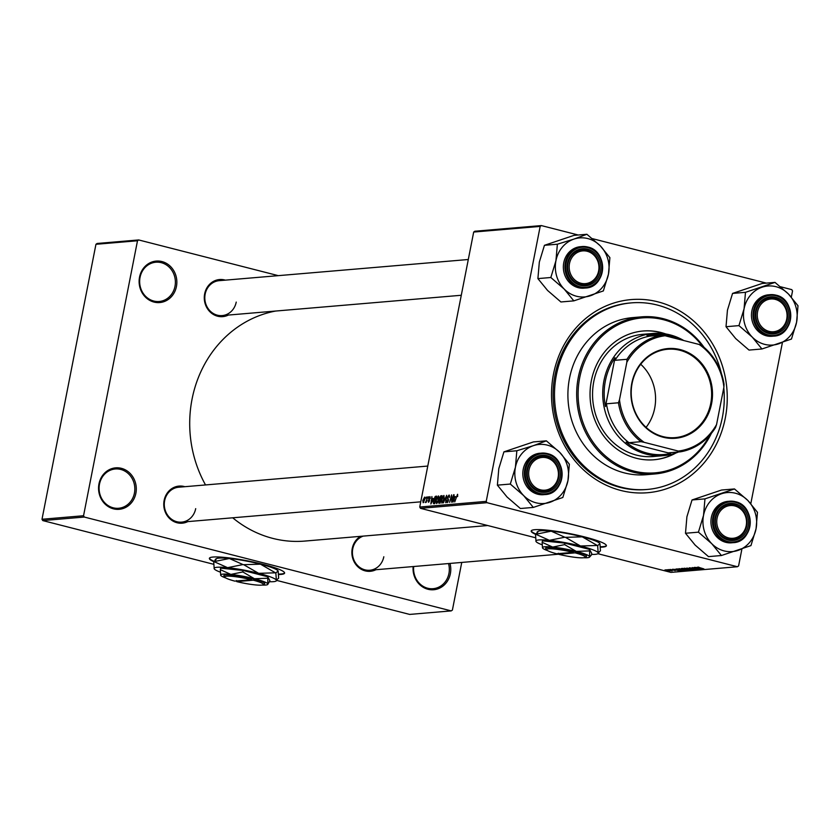 <?xml version="1.0" encoding="UTF-8"?>
<svg xmlns="http://www.w3.org/2000/svg" width="840" height="840" viewBox="0 0 840 840"><rect width="100%" height="100%" fill="white"/><g stroke="black" fill="none" stroke-linecap="round" stroke-linejoin="round"><path stroke-width="1.26" d="M98.984 483.861A20.8 18.848 -94.9 0 1 121.391 468.332A20.8 18.848 -94.9 0 1 135.87 493.3A20.8 18.848 -94.9 0 1 113.453 508.83A20.8 18.848 -94.9 0 1 98.984 483.861M134.431 493.091A19.709 17.861 85.1 0 0 115.29 468.983A19.709 17.861 85.1 0 0 99.487 484.155A19.709 17.861 85.1 0 0 118.629 508.263A19.709 17.861 85.1 0 0 134.431 493.091M139.545 277.106A20.8 18.848 -94.9 0 1 161.963 261.566A20.8 18.848 -94.9 0 1 176.431 286.534A20.8 18.848 -94.9 0 1 154.014 302.075A20.8 18.848 -94.9 0 1 139.545 277.106M174.993 286.325A19.709 17.861 85.1 0 0 155.862 262.216A19.709 17.861 85.1 0 0 140.049 277.389A19.709 17.861 85.1 0 0 159.191 301.497A19.709 17.861 85.1 0 0 174.993 286.325M449.999 563.43A20.8 18.848 -94.9 0 1 450.356 573.731A20.8 18.848 -94.9 0 1 428.967 589.491A20.8 18.848 -94.9 0 1 413.144 566.559M413.69 566.506A19.709 17.861 85.1 0 0 433.125 588.693A19.709 17.861 85.1 0 0 448.928 573.521A19.709 17.861 85.1 0 0 448.529 563.556M600.464 547.187A38.325 4.883 -168.9 0 0 602.774 547.082A38.325 4.883 -168.9 0 0 606.407 545.779A38.325 4.883 -168.9 0 0 577.542 535.248A38.325 4.883 -168.9 0 0 534.828 529.704A38.325 4.883 -168.9 0 0 531.184 531.017A38.325 4.883 -168.9 0 0 535.51 534.293L536.014 541.475A31.752 4.043 -168.9 0 0 536.077 541.579A31.752 4.043 -168.9 0 0 542.115 544.782M531.269 530.817A38.325 4.883 -168.9 0 0 535.71 533.914M600.453 546.767A38.325 4.883 -168.9 0 0 602.857 546.662A38.325 4.883 -168.9 0 0 606.407 545.559M375.911 569.72A18.617 16.863 -94.9 0 1 358.229 567.105A18.617 16.863 -94.9 0 1 352.244 548.53A18.617 16.863 -94.9 0 1 360.549 536.33M363.185 536.109A17.525 15.876 85.1 0 0 352.758 548.814A17.525 15.876 85.1 0 0 369.768 570.245A17.525 15.876 85.1 0 0 383.817 556.763M187.792 521.609A18.617 16.863 -94.9 0 1 170.121 518.994A18.617 16.863 -94.9 0 1 164.136 500.419A18.617 16.863 -94.9 0 1 184.832 486.696M427.77 466.064L178.689 487.221A17.525 15.876 85.1 0 0 164.64 500.703A17.525 15.876 85.1 0 0 181.65 522.134A17.525 15.876 85.1 0 0 195.699 508.652M228.322 315.063A18.617 16.863 -94.9 0 1 210.641 312.449A18.617 16.863 -94.9 0 1 204.656 293.864A18.617 16.863 -94.9 0 1 225.351 280.151M468.3 259.507L219.209 280.665A17.525 15.876 85.1 0 0 205.16 294.157A17.525 15.876 85.1 0 0 222.18 315.588A17.525 15.876 85.1 0 0 236.229 302.096M553.476 374.189A96.905 87.801 -94.9 0 1 657.888 301.833A96.905 87.801 -94.9 0 1 725.288 418.131A96.905 87.801 -94.9 0 1 620.875 490.476A96.905 87.801 -94.9 0 1 553.476 374.189M721.381 373.454A93.629 84.83 85.1 0 0 631.46 302.873L630.074 302.988A93.629 84.83 85.1 0 0 555.009 375.05A93.629 84.83 85.1 0 0 645.918 489.562L647.304 489.447A93.629 84.83 85.1 0 0 722.369 417.386A93.629 84.83 85.1 0 0 723.786 387.702M275.709 311.031A116.067 105.168 85.1 0 0 192.066 399.105A116.067 105.168 85.1 0 0 205.527 484.943M232.701 517.797A116.067 105.168 85.1 0 0 304.773 541.075L487.736 525.525M278.659 574.529A38.325 4.883 -168.9 0 0 280.959 574.424A38.325 4.883 -168.9 0 0 284.603 573.111A38.325 4.883 -168.9 0 0 255.728 562.579A38.325 4.883 -168.9 0 0 213.014 557.046A38.325 4.883 -168.9 0 0 209.381 558.359A38.325 4.883 -168.9 0 0 213.707 561.635L214.2 568.806A31.752 4.043 -168.9 0 0 214.274 568.922A31.752 4.043 -168.9 0 0 220.3 572.124M209.465 558.149A38.325 4.883 -168.9 0 0 213.906 561.256M278.639 574.098A38.325 4.883 -168.9 0 0 281.043 573.993A38.325 4.883 -168.9 0 0 284.603 572.891M474.863 231.231L541.349 225.582L540.173 226.401L473.687 232.05L474.863 231.231M791.332 297.108L792.54 290.945L791.774 289.632L780.433 286.734M766.343 283.122L592.326 238.623M578.225 235.011L541.349 225.582M439.425 498.194L440.811 495.8L442.103 495.684L440.097 503.192L438.837 503.181L439.74 498.278M435.215 496.451L436.727 496.146L434.721 503.654L433.524 503.654L433.388 500.766L435.215 496.451L436.558 496.786M430.07 496.713L430.195 498.509L429.629 497.322L429.019 498.194L429.481 500.671L428.474 502.278L428.032 500.693L428.631 501.596L429.125 500.819L428.673 498.278L429.933 496.65M428.39 500.567L429.114 501.721L428.536 501.585M428.001 497.931L428.631 496.829L428.001 497.931M426.72 499.128L427.665 496.913L426.195 502.373L426.163 501.27L425.376 502.541L427.046 499.212M457.643 494.351L457.59 496.566L457.212 495.169L454.734 501.953L457.527 494.298M457.695 496.115L457.212 495.169M455.217 496.577L453.002 502.1L454.02 494.676L454.062 496.671L455.522 496.65M535.5 537.747L420.504 508.337L419.738 507.024L486.224 501.375L540.173 226.401M419.738 507.024L473.687 232.05M424.757 497.144L424.904 499.181L423.171 502.73L422.825 500.525L424.651 497.091M425.744 498.131L426.363 497.028L425.744 498.131M443.373 502.919L446.67 495.296L445.704 502.719L446.197 496.388L443.373 502.919M449.264 495.117L449.39 497.459L448.697 495.894L447.794 497.196L448.434 500.63L447.143 502.688L446.659 500.451L447.332 501.816L448.088 500.714L447.437 497.291L449.085 495.033M449.526 496.577L448.697 495.894M447.216 501.816L447.972 501.984L447.216 501.816M452.109 499.317L453.684 494.707L451.668 502.215L451.637 495.989L449.6 502.383L451.616 494.876L451.657 501.092L452.424 499.401M433.094 498.456L430.878 503.979L431.897 496.556L431.949 498.55L433.409 498.53M438.596 495.989L438.806 499.044L436.527 503.591L436.065 500.367L438.469 495.925M443.971 495.527L444.171 498.593L441.903 503.139L441.441 499.905L443.846 495.464M675.917 569.615L680.117 570.938L672.473 569.279L675.948 569.468M682.563 569.142L681.376 568.523L682.678 568.407L688.926 570.192L682.584 569.026M697.872 567.084L703.909 568.922L697.704 567.147M698.681 567.137L699.489 567.651M697.715 568.544L694.26 567.42L700.497 569.205L693.452 567.84L698.428 569.384L692.181 567.599L697.746 568.418M690.333 568.407L689.346 567.808L692.654 568.312L690.606 568.365L696.077 569.615L690.354 568.292M690.154 567.829L690.606 568.365M695.184 569.079L696.129 569.373M692.202 569.909L686.816 568.061L694.533 569.72L687.95 568.292L692.223 569.772M686.7 569.384L684.159 568.25L690.837 570.055L686.721 569.268M486.224 501.375L486.98 502.688L737.415 566.738L670.929 572.387L597.891 553.707A31.752 4.043 -168.9 0 0 598.154 552.804A31.752 4.043 -168.9 0 0 580.472 546A31.752 4.043 -168.9 0 0 549.402 540.33A31.752 4.043 -168.9 0 0 536.014 541.475M486.98 502.688L420.504 508.337M667.002 570.749L664.997 569.877L667.769 570.318L669.848 571.211L667.023 570.633M698.04 567.735L702.24 569.058L694.596 567.399L698.072 567.588M681.324 569.835L678.794 568.712L682.836 569.363L685.472 570.518L681.345 569.73M675.99 569.026L683.55 570.644L675.99 569.026M670.236 569.436L674.457 570.339L670.898 569.751M674.457 570.339L675.202 570.57M669.753 569.835L668.861 569.583L669.784 569.72M667.496 570.024L666.603 569.772L667.517 569.909M671.349 570.812L667.895 569.667L671.454 570.549M671.528 570.57L672.084 570.938M737.415 566.738L738.591 565.919L741.899 549.066M750.803 503.664L782.418 342.52M97.125 243.474L138.684 239.946L137.498 240.765L95.949 244.293L97.125 243.474M278.281 275.646L138.684 239.946M276.948 580.472L409.668 614.418L451.217 610.89L84.315 517.052L42.767 520.58L42 519.267L95.949 244.293M42 519.267L83.548 515.739L137.498 240.765M213.675 564.291L42.767 520.58M451.217 610.89L452.403 610.071L461.748 562.433M83.548 515.739L84.315 517.052M665.637 569.909L669.396 570.791M669.249 571.053L665.553 569.898M690.018 569.425L684.821 568.271M690.06 569.856L684.968 568.281M700.214 568.501L697.736 568.029L700.245 568.355M687.855 570.014L685.094 569.625L687.876 569.898M685.178 569.247L682.143 568.732L685.178 569.247M682.196 568.449L682.92 569.111M684.653 569.888L679.445 568.722M684.684 570.308L679.591 568.743M678.101 570.381L675.612 569.909L678.132 570.234M682.5 570.35L676.925 568.9M677.313 568.869L679.214 570.087L682.479 570.465M423.843 502.194L423.266 502.047L424.557 499.296L424.399 497.763L423.161 500.504L423.843 502.183M449.558 496.115L448.959 495.957M455.385 497.007L454.062 496.671M453.978 499.716L454.86 497.459L453.947 497.543L453.411 501.26L454.293 499.8M429.408 499.443L428.652 499.254M433.262 498.887L431.949 498.55M431.855 501.596L432.737 499.338L431.823 499.422L431.288 503.139L432.18 501.669M436.653 496.451L435.771 496.23M434.616 502.803L436.159 497.049L433.713 500.777L433.724 502.751L434.921 502.887M437.934 501.931L438.134 496.786L436.065 500.367M437.409 502.898L436.716 502.719L437.556 501.837M436.391 500.419L436.611 502.709L437.399 502.908M438.974 497.007L438.312 496.839M438.974 496.986L438.134 496.786M441.987 496.104L440.811 495.8M440.937 500.031L439.53 499.674M439.992 502.352L440.612 500.01L439.068 501.469L440.296 502.425M440.244 502.614L439.068 501.469M440.853 499.128L441.525 496.598L440.559 496.713L439.751 498.194L440.139 499.191L441.157 499.212M441.094 499.433L439.751 498.194M442.932 501.375L443.846 498.582L443.499 496.335L441.756 499.968L442.082 502.268L443.31 501.469M442.774 502.435L441.987 502.257L442.764 502.457M665.795 333.974A64.606 58.538 85.1 0 0 643.146 331.002A64.606 58.538 85.1 0 0 591.35 380.73A64.606 58.538 85.1 0 0 654.087 459.753A64.606 58.538 85.1 0 0 675.906 453.002M664.755 333.806A64.606 58.538 85.1 0 0 642.915 331.023M702.009 345.639A77.742 70.445 85.1 0 0 631.197 319.778A77.742 70.445 85.1 0 0 579.695 377.748A77.742 70.445 85.1 0 0 623.238 467.387A77.742 70.445 85.1 0 0 709.643 435.393M711.354 433.388A78.845 71.431 -94.9 0 1 654.822 473.97A78.845 71.431 -94.9 0 1 578.267 377.538A78.845 71.431 -94.9 0 1 641.476 316.858A78.845 71.431 -94.9 0 1 704.046 347.319M641.476 316.858L632.709 317.604A78.845 71.431 85.1 0 0 569.499 378.284A78.845 71.431 85.1 0 0 646.054 474.716L654.822 473.97M631.46 302.873A93.629 84.83 85.1 0 0 556.395 374.934A93.629 84.83 85.1 0 0 647.304 489.447M678.594 451.973A61.32 55.556 -94.9 0 1 663.505 455.647L653.341 456.519A61.32 55.556 -94.9 0 1 593.796 381.507A61.32 55.556 -94.9 0 1 642.968 334.31L653.121 333.449A61.32 55.556 -94.9 0 1 670.016 334.866A61.32 55.556 -94.9 0 1 683.75 340.526M653.856 459.764A64.606 58.538 85.1 0 0 674.909 453.338M558.096 477.53A16.422 14.879 85.1 0 0 546.672 457.821A16.422 14.879 85.1 0 0 528.969 470.085A16.422 14.879 85.1 0 0 540.393 489.794A16.422 14.879 85.1 0 0 558.096 477.53M527.541 469.875A17.525 15.876 -94.9 0 1 541.59 456.393A17.525 15.876 -94.9 0 1 558.6 477.824A17.525 15.876 -94.9 0 1 544.551 491.306A17.525 15.876 -94.9 0 1 527.541 469.875M738.024 550.41A29.621 26.838 -94.9 0 1 724.143 550.914A29.621 26.838 -94.9 0 1 711.764 543.69L721.413 555.524L750.95 545.601L756.053 528.791L757.481 512.306L747.831 500.462L734.486 488.943L704.96 498.866L703.532 515.361L698.428 532.161L711.764 543.69A29.621 26.838 -94.9 0 1 703.532 515.361A29.621 26.838 -94.9 0 1 721.571 493.742A29.621 26.838 -94.9 0 1 747.831 500.462A29.621 26.838 -94.9 0 1 756.053 528.791A29.621 26.838 85.1 0 1 738.024 550.41M721.14 555.25A34.01 30.807 85.1 0 0 721.455 555.335A34.01 30.807 85.1 0 0 721.77 555.408M728.091 540.036A18.617 16.863 -94.9 0 1 715.145 517.702A18.617 16.863 -94.9 0 1 735.2 503.8A18.617 16.863 -94.9 0 1 748.146 526.144A18.617 16.863 -94.9 0 1 728.091 540.036M734.528 504.903A17.525 15.876 85.1 0 0 729.698 504.504A17.525 15.876 85.1 0 0 715.323 520.632A17.525 15.876 85.1 0 0 727.839 539.007A17.525 15.876 85.1 0 0 732.669 539.417A17.525 15.876 85.1 0 0 747.044 523.288A17.525 15.876 85.1 0 0 734.528 504.903M725.823 542.325A20.8 18.848 85.1 0 0 731.556 542.808L733.131 542.672A20.8 18.848 -94.9 0 1 727.398 542.188A20.8 18.848 -94.9 0 1 712.53 520.359A20.8 18.848 -94.9 0 1 729.603 501.207A20.8 18.848 -94.9 0 1 735.336 501.69A20.8 18.848 -94.9 0 1 750.204 523.519A20.8 18.848 -94.9 0 1 733.131 542.672C754.058 542.188 756.042 505.659 735.378 501.701L728.038 501.344A20.8 18.848 85.1 0 0 710.966 520.495A20.8 18.848 85.1 0 0 725.823 542.325M698.428 532.161L685.493 533.264L695.142 545.097L708.488 556.626L721.413 555.524M685.493 533.264L686.91 516.768L692.024 499.968L704.96 498.866M692.024 499.968L721.55 490.035L734.486 488.943M734.759 489.216A34.01 30.807 85.1 0 0 734.129 489.058M698.502 531.762A34.01 30.807 85.1 0 0 698.702 532.444M757.397 512.705A34.01 30.807 85.1 0 0 757.197 512.022M746.203 525.641A16.422 14.879 85.1 0 0 734.779 505.932A16.422 14.879 85.1 0 0 717.087 518.196A16.422 14.879 85.1 0 0 728.511 537.904A16.422 14.879 85.1 0 0 746.203 525.641M715.649 517.986A17.525 15.876 -94.9 0 1 729.698 504.504A17.525 15.876 -94.9 0 1 746.707 525.934A17.525 15.876 -94.9 0 1 732.669 539.417A17.525 15.876 -94.9 0 1 715.649 517.986M533.306 507.423L520.38 508.515L507.034 496.986L497.385 485.153L510.31 484.05L523.656 495.579L533.306 507.423L562.832 497.49L567.945 480.68L569.363 464.195L559.713 452.351L546.368 440.832L533.452 445.641A29.621 26.838 -94.9 0 1 547.344 445.127A29.621 26.838 -94.9 0 1 559.713 452.351A29.621 26.838 -94.9 0 1 567.945 480.68A29.621 26.838 -94.9 0 1 549.917 502.299A29.621 26.838 -94.9 0 1 523.656 495.579A29.621 26.838 -94.9 0 1 515.424 467.25L510.31 484.05M546.641 441.105A34.01 30.807 85.1 0 0 546.336 441.021A34.01 30.807 85.1 0 0 546.021 440.947M547.082 455.69A18.617 16.863 -94.9 0 1 560.028 478.034A18.617 16.863 -94.9 0 1 539.973 491.925A18.617 16.863 -94.9 0 1 527.027 469.592A18.617 16.863 -94.9 0 1 547.082 455.69M539.721 490.896A17.525 15.876 85.1 0 0 544.551 491.306A17.525 15.876 85.1 0 0 558.925 475.178A17.525 15.876 85.1 0 0 546.42 456.792A17.525 15.876 85.1 0 0 541.59 456.393A17.525 15.876 85.1 0 0 527.216 472.521A17.525 15.876 85.1 0 0 539.721 490.896M539.921 453.233A20.8 18.848 85.1 0 0 522.847 472.385A20.8 18.848 85.1 0 0 537.716 494.214A20.8 18.848 85.1 0 0 543.449 494.697L545.013 494.56A20.8 18.848 -94.9 0 1 539.28 494.078A20.8 18.848 -94.9 0 1 524.423 472.259A20.8 18.848 -94.9 0 1 541.496 453.106A20.8 18.848 -94.9 0 1 547.228 453.579A20.8 18.848 -94.9 0 1 562.086 475.409A20.8 18.848 -94.9 0 1 545.013 494.56C565.94 494.078 567.924 457.548 547.26 453.59L539.921 453.233M497.385 485.153L498.803 468.657L503.916 451.857L533.442 441.924L546.368 440.832M503.916 451.857L516.841 450.755L515.424 467.25A29.621 26.838 85.1 0 1 533.452 445.641L516.841 450.755M533.033 507.14A34.01 30.807 85.1 0 0 533.663 507.297M569.289 464.594A34.01 30.807 85.1 0 0 569.09 463.911M510.384 483.651A34.01 30.807 85.1 0 0 510.584 484.334M569.499 263.54A16.422 14.879 85.1 0 0 580.923 283.248A16.422 14.879 85.1 0 0 598.615 270.984A16.422 14.879 85.1 0 0 587.192 251.276A16.422 14.879 85.1 0 0 569.499 263.54M599.12 271.268A17.525 15.876 -94.9 0 1 585.081 284.76A17.525 15.876 -94.9 0 1 568.061 263.329A17.525 15.876 -94.9 0 1 582.11 249.837A17.525 15.876 -94.9 0 1 599.12 271.268M757.606 311.651A16.422 14.879 85.1 0 0 769.03 331.359A16.422 14.879 85.1 0 0 786.723 319.095A16.422 14.879 85.1 0 0 775.299 299.387A16.422 14.879 85.1 0 0 757.606 311.651M787.238 319.379A17.525 15.876 -94.9 0 1 773.189 332.871A17.525 15.876 -94.9 0 1 756.178 311.441A17.525 15.876 -94.9 0 1 770.217 297.948A17.525 15.876 -94.9 0 1 787.238 319.379M778.554 343.854A29.621 26.838 -94.9 0 1 764.663 344.358A29.621 26.838 -94.9 0 1 752.294 337.144L761.943 348.978L791.469 339.045L796.582 322.245L798 305.75L788.351 293.916L775.005 282.387L745.479 292.32L744.062 308.816L738.948 325.616L752.294 337.144A29.621 26.838 -94.9 0 1 744.062 308.816A29.621 26.838 -94.9 0 1 762.09 287.196A29.621 26.838 -94.9 0 1 788.351 293.916A29.621 26.838 -94.9 0 1 796.582 322.245A29.621 26.838 85.1 0 1 778.554 343.854M761.67 348.695A34.01 30.807 85.1 0 0 761.985 348.779A34.01 30.807 85.1 0 0 762.29 348.863M768.611 333.491A18.617 16.863 -94.9 0 1 755.664 311.147A18.617 16.863 -94.9 0 1 775.719 297.255A18.617 16.863 -94.9 0 1 788.666 319.589A18.617 16.863 -94.9 0 1 768.611 333.491M775.047 298.358A17.525 15.876 85.1 0 0 770.217 297.948A17.525 15.876 85.1 0 0 755.843 314.076A17.525 15.876 85.1 0 0 768.359 332.462A17.525 15.876 85.1 0 0 773.189 332.871A17.525 15.876 85.1 0 0 787.563 316.743A17.525 15.876 85.1 0 0 775.047 298.358M775.94 295.166A20.8 18.848 -94.9 0 1 790.724 317.016A20.8 18.848 -94.9 0 1 773.65 336.126C794.577 335.632 796.562 299.103 775.898 295.144L768.558 294.798A20.8 18.848 85.1 0 0 751.485 313.95A20.8 18.848 85.1 0 0 766.343 335.78A20.8 18.848 85.1 0 0 772.086 336.262L773.65 336.126A20.8 18.848 -94.9 0 1 767.918 335.643A20.8 18.848 -94.9 0 1 753.06 313.814A20.8 18.848 -94.9 0 1 770.133 294.661A20.8 18.848 -94.9 0 1 775.866 295.144M738.948 325.616L726.023 326.718L735.672 338.552L749.018 350.081L761.943 348.978M726.023 326.718L727.44 310.223L732.553 293.423L745.479 292.32M732.553 293.423L762.079 283.49L775.005 282.387M775.278 282.671A34.01 30.807 85.1 0 0 774.648 282.513M739.022 325.217A34.01 30.807 85.1 0 0 739.221 325.899M791.112 339.171A34.01 30.807 85.1 0 0 791.543 338.646M797.927 306.149A34.01 30.807 85.1 0 0 797.727 305.477M573.825 300.867L560.9 301.969L547.554 290.441L537.904 278.607L550.83 277.505L564.175 289.034L573.825 300.867L603.351 290.934L608.465 274.134L609.893 257.639L600.232 245.805L586.898 234.276L573.972 239.085A29.621 26.838 -94.9 0 1 587.864 238.581A29.621 26.838 -94.9 0 1 600.232 245.805A29.621 26.838 -94.9 0 1 608.465 274.134A29.621 26.838 -94.9 0 1 590.436 295.743A29.621 26.838 -94.9 0 1 564.175 289.034A29.621 26.838 -94.9 0 1 555.944 260.704L550.83 277.505M587.171 234.559A34.01 30.807 85.1 0 0 586.856 234.476A34.01 30.807 85.1 0 0 586.541 234.402M587.611 249.144A18.617 16.863 -94.9 0 1 600.558 271.478A18.617 16.863 -94.9 0 1 580.503 285.38A18.617 16.863 -94.9 0 1 567.557 263.036A18.617 16.863 -94.9 0 1 587.611 249.144M580.251 284.351A17.525 15.876 85.1 0 0 585.081 284.76A17.525 15.876 85.1 0 0 599.456 268.632A17.525 15.876 85.1 0 0 586.94 250.247A17.525 15.876 85.1 0 0 582.11 249.837A17.525 15.876 85.1 0 0 567.735 265.965A17.525 15.876 85.1 0 0 580.251 284.351M580.45 246.687A20.8 18.848 85.1 0 0 563.377 265.839A20.8 18.848 85.1 0 0 578.235 287.669A20.8 18.848 85.1 0 0 583.968 288.151L585.543 288.015A20.8 18.848 -94.9 0 1 579.8 287.532A20.8 18.848 -94.9 0 1 564.942 265.703A20.8 18.848 -94.9 0 1 582.015 246.55A20.8 18.848 -94.9 0 1 587.748 247.034A20.8 18.848 -94.9 0 1 602.606 268.863A20.8 18.848 -94.9 0 1 585.543 288.015C606.47 287.522 608.454 251.003 587.79 247.034L580.45 246.687M537.904 278.607L539.322 262.111L544.436 245.311L573.962 235.379L586.898 234.276M544.436 245.311L557.372 244.209L555.944 260.704A29.621 26.838 85.1 0 1 573.972 239.085L557.372 244.209M573.552 300.594A34.01 30.807 85.1 0 0 574.182 300.752M603.005 291.06A34.01 30.807 85.1 0 0 603.435 290.535M609.808 258.038A34.01 30.807 85.1 0 0 609.609 257.365M550.914 277.106A34.01 30.807 85.1 0 0 551.114 277.788M680.295 349.608A45.003 40.782 -94.9 0 1 711.596 403.62A45.003 40.782 -94.9 0 1 663.106 437.22A45.003 40.782 -94.9 0 1 631.806 383.208A45.003 40.782 -94.9 0 1 680.295 349.608M662.96 436.601A44.352 40.184 85.1 0 0 675.182 437.63A44.352 40.184 85.1 0 0 711.564 396.806A44.352 40.184 85.1 0 0 679.896 350.269A44.352 40.184 85.1 0 0 667.674 349.251A44.352 40.184 85.1 0 0 631.281 390.075A44.352 40.184 85.1 0 0 662.96 436.601M646.075 427.371A44.352 40.184 85.1 0 0 640.721 364.256M680.505 339.707A60.228 54.569 85.1 0 0 670.278 335.895A60.228 54.569 85.1 0 0 646.989 335.538L649.887 336.116A59.136 53.571 85.1 0 0 614.964 360.318L615.027 357.683A60.228 54.569 85.1 0 0 605.451 406.518L606.438 403.798A59.136 53.571 85.1 0 0 628.981 442.701L626.073 442.113A60.228 54.569 85.1 0 0 647.273 453.128A60.228 54.569 85.1 0 0 670.562 453.485L668.577 452.823L680.578 451.805L678.311 451.07A58.034 52.584 85.1 0 0 716.562 424.557L723.912 387.093A58.034 52.584 85.1 0 0 699.216 344.484L665.091 335.758A58.034 52.584 85.1 0 0 626.84 362.271L619.49 399.735A58.034 52.584 85.1 0 0 644.186 442.334L678.311 451.07M663.505 455.647A61.32 55.556 -94.9 0 1 646.601 454.23A61.32 55.556 -94.9 0 1 602.805 389.897A61.32 55.556 -94.9 0 1 653.121 333.449M626.073 442.113L670.562 453.485M615.027 357.683L605.451 406.518M649.887 336.116L661.899 335.097L665.091 335.758M699.216 344.484L701.495 345.23A59.136 53.571 -94.9 0 1 724.038 384.132L723.912 387.093M626.84 362.271L626.966 359.3A59.136 53.571 -94.9 0 1 661.899 335.097M614.964 360.318L626.966 359.3M606.438 403.798L618.44 402.78L619.49 399.735M644.186 442.334L640.983 441.683A59.136 53.571 -94.9 0 1 618.44 402.78M628.981 442.701L640.983 441.683M716.562 424.557L715.501 427.602A59.136 53.571 -94.9 0 1 680.578 451.805M558.296 553.245L558.548 554.274L575.138 552.856L575.82 551.754L573.877 551.26A20.8 2.646 -168.9 0 0 545.769 548.615L546.63 549.875A19.709 2.51 -168.9 0 0 556.605 553.77L573.195 552.363A19.709 2.51 -168.9 0 0 546.63 549.875M558.548 554.274A19.709 2.51 -168.9 0 0 584.986 557.393A19.709 2.51 -168.9 0 0 575.138 552.856M584.986 557.393L586.257 556.563A20.8 2.646 -168.9 0 0 575.809 551.754M564.617 544.614L552.668 547.092L542.136 542.315L542.43 540.834L564.911 543.123L564.617 544.614L576.24 551.387A24.087 3.066 -168.9 0 0 552.668 547.092A24.087 3.066 -168.9 0 0 542.504 547.953A24.087 3.066 -168.9 0 0 542.556 548.037A24.087 3.066 -168.9 0 0 547.617 550.641M542.136 542.315L542.504 547.953M583.79 557.739A24.087 3.066 -168.9 0 0 589.449 557.235L591.454 554.936L591.738 553.445L589.575 549.423L564.911 543.123M589.449 557.235A24.087 3.066 -168.9 0 0 589.649 556.553L589.575 549.423M589.281 550.914L576.24 551.387A24.087 3.066 -168.9 0 1 589.649 556.553M591.549 554.411A31.752 4.043 -168.9 0 0 597.891 553.707L598.909 553.035L598.154 552.804L597.66 545.633L599.949 543.638L600.453 550.809L598.154 552.804M535.815 534.272L551.198 531.163L564.784 537.222L549.402 540.33L535.815 534.272A36.466 4.641 -168.9 0 0 535.51 534.303L537.81 532.308M537.054 532.077L538.083 531.394A31.752 4.043 11.1 0 1 551.198 531.163A31.752 4.043 11.1 0 1 582.267 536.833L597.261 545.475L580.472 546L565.488 537.348L582.267 536.833A31.752 4.043 11.1 0 1 599.886 543.522A31.752 4.043 11.1 0 1 599.897 543.543L599.949 543.638M565.488 537.348A36.466 4.641 -168.9 0 0 564.784 537.222M573.877 551.26L573.195 552.363M236.481 580.577L236.733 581.606L253.334 580.199L254.016 579.096L252.073 578.592A20.8 2.646 -168.9 0 0 223.965 575.946L224.816 577.206A19.709 2.51 -168.9 0 0 234.791 581.112L251.391 579.705A19.709 2.51 -168.9 0 0 224.816 577.206M236.733 581.606A19.709 2.51 -168.9 0 0 263.183 584.735A19.709 2.51 -168.9 0 0 253.334 580.199M263.183 584.735L264.453 583.895A20.8 2.646 -168.9 0 0 254.006 579.096M242.812 571.946L230.864 574.424L220.332 569.657L220.616 568.166L243.107 570.454L242.812 571.946L254.425 578.728A24.087 3.066 -168.9 0 0 230.864 574.424A24.087 3.066 -168.9 0 0 220.7 575.295A24.087 3.066 -168.9 0 0 220.752 575.379A24.087 3.066 -168.9 0 0 225.803 577.983M220.332 569.657L220.7 575.295M261.986 585.071A24.087 3.066 -168.9 0 0 267.645 584.577L269.934 580.776L267.76 576.765L243.107 570.454M267.645 584.577A24.087 3.066 -168.9 0 0 267.845 583.884L267.76 576.765M267.466 578.256L254.425 578.728A24.087 3.066 -168.9 0 1 267.845 583.884M269.745 581.742A31.752 4.043 -168.9 0 0 276.077 581.049A31.752 4.043 -168.9 0 0 276.35 580.135A31.752 4.043 -168.9 0 0 258.668 573.332A31.752 4.043 -168.9 0 0 227.598 567.672A31.752 4.043 -168.9 0 0 214.2 568.806M214.001 561.614L229.394 558.505L242.981 564.564L227.598 567.672L214.001 561.614A36.466 4.641 -168.9 0 0 213.707 561.635L216.006 559.639M275.846 572.964L278.145 570.969L278.649 578.141L276.35 580.135L275.846 572.964A36.466 4.641 -168.9 0 0 275.457 572.817L258.668 573.332L243.673 564.69L260.463 564.165L275.457 572.817M215.24 559.409L216.269 558.736A31.752 4.043 11.1 0 1 229.394 558.505A31.752 4.043 11.1 0 1 260.463 564.165A31.752 4.043 11.1 0 1 278.082 570.864L278.145 570.969M276.077 581.049L277.106 580.367L276.35 580.135M243.673 564.69A36.466 4.641 -168.9 0 0 242.981 564.564M252.073 578.592L251.391 579.705M448.507 499.538L447.668 499.328M429.555 500.062L428.999 499.926M727.797 541.527A20.15 18.26 85.1 0 0 749.5 526.491A20.15 18.26 85.1 0 0 735.494 502.31A20.15 18.26 85.1 0 0 713.779 517.356A20.15 18.26 85.1 0 0 727.797 541.527M547.375 454.199A20.15 18.26 85.1 0 0 525.672 469.245A20.15 18.26 85.1 0 0 539.679 493.416A20.15 18.26 85.1 0 0 561.393 478.38A20.15 18.26 85.1 0 0 547.375 454.199M768.317 334.981A20.15 18.26 85.1 0 0 790.03 319.935A20.15 18.26 85.1 0 0 776.013 295.764A20.15 18.26 85.1 0 0 754.31 310.8A20.15 18.26 85.1 0 0 768.317 334.981M587.905 247.653A20.15 18.26 85.1 0 0 566.192 262.689A20.15 18.26 85.1 0 0 580.209 286.87A20.15 18.26 85.1 0 0 601.913 271.824A20.15 18.26 85.1 0 0 587.905 247.653M448.833 495.894L449.558 496.083M433.86 502.824L434.868 503.087M439.205 502.383L440.233 502.656M439.94 499.181L441.084 499.475M420.756 501.827L181.65 522.134M369.768 570.245L558.526 554.211M222.18 315.588L461.276 295.27"/></g></svg>
